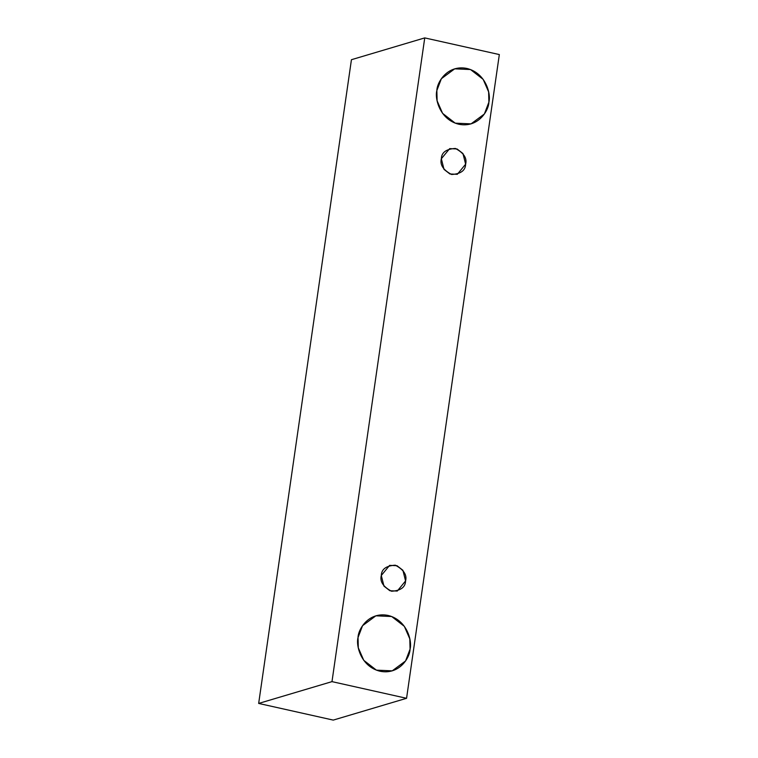 <?xml version="1.0" encoding="UTF-8"?>
<svg xmlns="http://www.w3.org/2000/svg" width="758" height="758" viewBox="0 0 758 758"><rect width="100%" height="100%" fill="white"/><g stroke="black" fill="none" stroke-linecap="round" stroke-linejoin="round"><path stroke-width="1.14" d="M499.332 54.567L406.563 698.298L333.255 720.1L406.563 698.298L331.985 681.631L424.745 37.9L499.332 54.567L424.745 37.9L351.437 59.702L424.745 37.9L331.985 681.631L258.668 703.433L331.985 681.631L406.563 698.298L499.332 54.567M351.437 59.702L258.668 703.433L333.255 720.1L258.668 703.433L351.437 59.702M436.854 90.534C436.987 82.139 447.58 64.525 466.89 68.447C486.096 73.128 491.108 94.238 488.891 102.169C488.758 110.564 478.165 128.178 458.855 124.255C439.649 119.575 434.637 98.464 436.854 90.534L437.12 100.814L442.577 113.34L455.236 123.166L471.059 123.867L484.381 113.984L488.891 102.169L488.626 91.889L483.168 79.363L470.51 69.537L454.686 68.836L441.364 78.718L436.854 90.534M358.032 637.516C358.164 629.121 368.758 611.507 388.077 615.43C407.273 620.11 412.286 641.221 410.069 649.151C409.936 657.546 399.343 675.16 380.033 671.237C360.827 666.557 355.815 645.446 358.032 637.516L358.297 647.796L363.755 660.322L376.413 670.148L392.237 670.849L405.558 660.967L410.069 649.151L409.803 638.871L404.346 626.345L391.687 616.519L375.864 615.818L362.542 625.701L358.032 637.516M381.293 575.502C381.492 569.192 386.163 565.752 395.306 565.193C403.73 569.684 407.15 574.924 405.577 580.931C405.378 587.242 400.707 590.681 391.554 591.24C383.141 586.749 379.72 581.509 381.293 575.502L383.965 586.142L389.868 590.728L397.258 591.06L405.577 580.931L402.905 570.291L397.002 565.705L389.612 565.373L381.293 575.502M441.346 158.754C441.544 152.443 446.216 149.004 455.369 148.445C463.782 152.936 467.203 158.176 465.63 164.183C465.431 170.493 460.76 173.933 451.616 174.492C443.193 170 439.773 164.761 441.346 158.754L444.017 169.394L449.92 173.98L457.311 174.312L465.63 164.183L462.958 153.542L457.055 148.956L449.674 148.625L441.346 158.754"/></g></svg>
